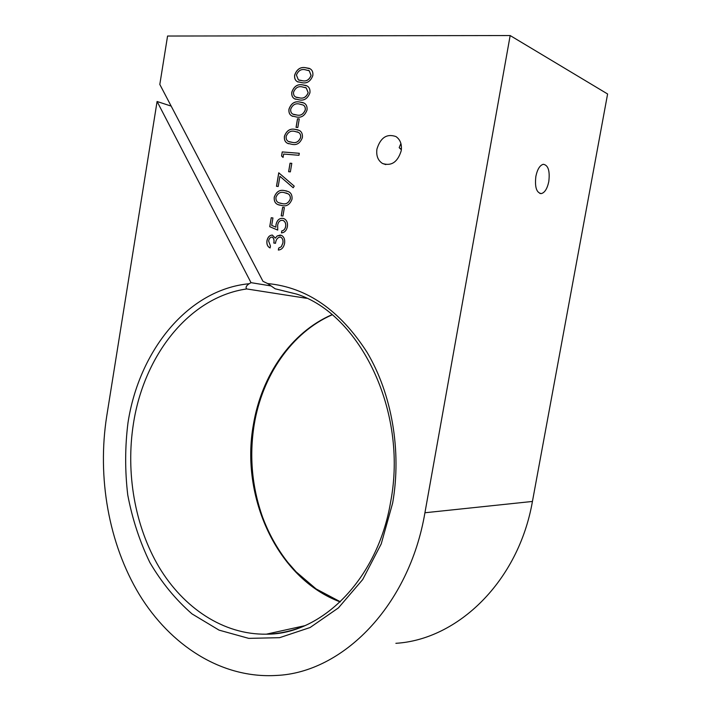 <?xml version="1.0" encoding="UTF-8"?>
<svg xmlns="http://www.w3.org/2000/svg" width="711" height="711" viewBox="0 0 711 711"><rect width="100%" height="100%" fill="white"/><g stroke="black" fill="none" stroke-linecap="round" stroke-linejoin="round"><path stroke-width="1.07" d="M535.872 176.346C534.663 187.055 536.476 192.805 541.329 193.596C544.795 192.654 547.283 188.637 548.794 181.563C550.038 170.871 548.208 165.112 543.293 164.294C539.853 165.254 537.383 169.271 535.872 176.346M376.937 149.052C376.066 155.673 377.914 160.482 382.482 163.468C391.397 166.356 397.636 162.144 401.2 150.83C402.062 144.342 400.302 139.587 395.938 136.556C386.846 133.428 380.518 137.596 376.937 149.052M401.422 149.106L399.831 148.395M400.897 143.48L399.182 147.639L401.368 149.639L400.017 148.492M249.206 283.725L251.019 282.658L157.087 101.495L106.694 416.344C97.158 477.348 108.516 543.462 139.365 594.609C170.373 645.304 221.361 678.774 276.366 675.45C342.426 672.739 409.118 606.207 424.929 512.755L510.169 35.55L167.565 36.03L159.815 84.44L262.972 281.316L267.674 283.565C306.859 287.315 339.974 310.218 367.027 352.274C391.717 393.698 401.839 450.676 392.668 502.979L381.238 543.888L362.69 579.563L338.409 607.914L310.103 627.52L279.601 637.678L248.708 638.371L219.059 630.133L192.023 613.904C175.617 599.586 161.557 582.442 149.843 562.472C139.649 541.338 132.29 518.852 127.758 495.016C124.896 470.851 124.967 446.775 127.98 422.796C138.992 350.719 187.882 289.537 249.206 283.725C246.228 285.706 245.384 287.44 246.69 288.942L306.619 298.309M277.717 230.071L269.727 226.702L271.229 217.735L272.944 217.957L271.691 225.396L275.895 227.165L276.001 224.534C277.032 220.232 279.254 218.161 282.676 218.33L284.107 218.721C286.826 220.161 287.919 222.854 287.368 226.8C286.48 230.604 284.507 232.63 281.449 232.888L281.778 230.906C283.813 230.542 285.102 229.058 285.644 226.454C285.991 223.627 285.2 221.663 283.28 220.57L282.285 220.294C279.814 220.303 278.277 221.912 277.663 225.12L277.717 230.071L269.727 226.702M284.356 190.575L288.382 191.597C291.128 192.859 292.337 195.392 292.017 199.187C289.919 204.626 286.533 206.741 281.84 205.541L277.85 204.564C275.121 203.39 273.913 200.929 274.233 197.187C276.259 191.73 279.627 189.526 284.356 190.575L286.889 191.037M291.794 163.352L290.364 171.875L288.622 171.707L290.044 163.201L291.794 163.352L290.044 163.201M294.63 129.295L299.26 130.406C301.686 131.695 302.726 134.086 302.388 137.579C300.273 143.098 296.843 145.364 292.105 144.369L287.422 143.267C285.067 142.031 284.062 139.729 284.409 136.334C286.453 130.797 289.866 128.451 294.63 129.295L298.149 129.926M299.224 101.931L304.086 103.077C306.397 104.357 307.365 106.686 307.019 110.063C304.895 115.626 301.455 117.955 296.691 117.048L291.768 115.911C289.537 114.675 288.604 112.427 288.959 109.165C291.012 103.584 294.434 101.175 299.224 101.931L303.17 102.642M304.983 67.607L310.165 68.807C312.298 70.096 313.187 72.344 312.822 75.553C310.689 81.161 307.232 83.569 302.442 82.778L297.234 81.614C295.154 80.379 294.301 78.201 294.656 75.082C296.718 69.456 300.158 66.967 304.983 67.607L309.374 68.389M302.104 84.778L307.125 85.96C309.347 87.24 310.272 89.533 309.916 92.821C307.792 98.411 304.335 100.775 299.562 99.931L294.496 98.785C292.345 97.54 291.448 95.327 291.803 92.137C293.865 86.538 297.296 84.085 302.104 84.778L306.299 85.542M299.26 118.915L297.82 127.482L296.06 127.367L297.491 118.817L299.26 118.915L297.491 118.817M283.636 154.047L283.076 157.433L281.556 155.993L282.24 151.923L299.295 153.292L298.958 155.291L283.636 154.047M279.912 176.292L278.205 186.478L276.49 186.3L278.748 172.791L294.221 186.122L293.199 187.766L279.912 176.292L293.208 187.748M284.373 207.576L282.942 216.055L281.209 215.833L282.631 207.363L284.373 207.576L282.631 207.363M271.984 237.039C270.162 237.278 269.042 238.62 268.634 241.065L270.429 246.006L270.1 247.961C267.594 246.744 266.536 244.371 266.927 240.842C267.692 237.172 269.487 235.252 272.322 235.074L275.335 238.123L277.166 235.945L281.369 235.314C284.053 236.799 285.12 239.509 284.569 243.446C283.689 247.544 281.618 249.748 278.339 250.059L278.676 248.086L281.298 246.708L282.836 243.153C283.316 240.354 282.631 238.372 280.792 237.198L280.196 237.039C277.503 237.501 275.939 239.589 275.504 243.295L273.779 243.046C274.339 240.451 273.877 238.487 272.402 237.154L271.984 237.039M395.876 643.313C457.813 639.589 518.488 581.411 532.432 501.451L607.603 93.985L510.169 35.55M157.087 101.495L171.164 106.099M251.019 282.658L270.687 285.875M246.69 288.942C189.17 297.207 143.942 355.402 133.437 423.623C125.669 472.735 134.69 525.944 159.015 567.085C183.5 607.896 223.378 634.887 266.341 634.176C321.034 634.727 377.612 580.043 390.632 501.913C408.247 410.558 359.233 313.738 296.611 294.087L275.184 288.799L267.674 283.565M298.113 82.049L297.287 81.641C295.207 80.405 294.354 78.219 294.71 75.099L294.656 75.082M294.71 75.099C296.771 69.482 300.211 66.985 305.037 67.625M299.002 80.165L302.815 80.796C306.539 81.525 309.303 79.748 311.098 75.455L309.276 70.789L308.29 70.282M296.425 75.064L298.371 79.854L302.77 80.778C306.494 81.507 309.249 79.721 311.045 75.437L309.232 70.762L304.637 69.607C300.922 69.029 298.185 70.842 296.425 75.064M295.465 99.238L294.55 98.802C292.399 97.567 291.501 95.354 291.857 92.154L291.803 92.137M291.857 92.154C293.91 86.555 297.349 84.102 302.157 84.805M296.265 97.327L299.944 97.949C303.65 98.722 306.405 96.972 308.192 92.706L306.29 87.96L305.232 87.435M293.563 92.137C293.341 94.492 294.016 96.118 295.607 97.016L299.891 97.931C303.597 98.705 306.352 96.954 308.139 92.688L306.237 87.933L301.757 86.786C298.051 86.155 295.323 87.942 293.563 92.137M292.825 116.391L291.821 115.929C289.59 114.693 288.657 112.445 289.013 109.183L288.959 109.165M289.013 109.183C291.057 103.61 294.487 101.193 299.278 101.949M293.59 114.471L297.065 115.066C300.771 115.884 303.508 114.169 305.295 109.929C305.534 107.574 304.85 105.957 303.259 105.059L298.887 103.922C295.189 103.255 292.461 105.015 290.71 109.183C290.488 111.591 291.199 113.245 292.843 114.142L297.02 115.049C300.717 115.866 303.464 114.151 305.241 109.903C305.481 107.557 304.797 105.939 303.206 105.041L303.073 104.97M296.114 127.376L297.545 118.835M288.586 143.746L287.475 143.284C285.12 142.049 284.116 139.747 284.462 136.352L284.409 136.334M284.462 136.352C286.506 130.815 289.91 128.469 294.683 129.313M289.35 141.853L292.488 142.396C296.167 143.284 298.896 141.622 300.673 137.41C300.904 134.992 300.184 133.33 298.522 132.424L297.234 131.846M286.151 136.388C285.938 138.885 286.702 140.582 288.435 141.48L292.434 142.378C296.114 143.267 298.842 141.605 300.62 137.392C300.851 134.974 300.131 133.312 298.469 132.406L294.292 131.286C290.612 130.548 287.902 132.246 286.151 136.388M283.076 157.407L281.556 155.993M281.609 156.011L282.24 151.923M282.294 151.941L299.287 153.3M288.675 171.715L290.097 163.219M276.543 186.3L278.801 172.826M279.53 205.132L277.903 204.581C275.175 203.408 273.966 200.946 274.286 197.205L274.233 197.187M274.286 197.205C276.312 191.748 279.681 189.544 284.409 190.584M280.045 203.195L282.214 203.586C285.858 204.626 288.568 203.079 290.328 198.938C290.559 196.529 289.848 194.841 288.195 193.863L286.009 192.93M275.957 197.311C275.761 200.04 276.65 201.835 278.623 202.715L282.169 203.568C285.813 204.608 288.515 203.062 290.275 198.92C290.506 196.512 289.795 194.823 288.142 193.854L284.018 192.548C280.374 191.659 277.69 193.241 275.957 197.311M281.263 215.842L282.685 207.381M269.78 226.711L271.229 217.735M271.282 217.753L272.935 217.957M276.001 224.534L275.895 227.165M276.055 224.543C277.086 220.241 279.307 218.17 282.729 218.339L282.676 218.33M282.729 218.339L283.334 218.455M281.503 232.879L281.778 230.906M281.832 230.924C283.867 230.551 285.155 229.066 285.698 226.462L285.644 226.454M285.698 226.462C286.044 223.636 285.253 221.672 283.334 220.579L282.756 220.392M270.109 247.952C267.629 246.717 266.589 244.353 266.981 240.851L266.927 240.842M266.981 240.851C267.745 237.181 269.54 235.261 272.375 235.092L272.322 235.074M277.166 235.945L275.335 238.123M277.219 235.954L280.383 235.048M278.401 250.05L278.676 248.086M278.73 248.095L281.298 246.708M281.352 246.717L282.836 243.153M282.889 243.171C283.369 240.362 282.685 238.381 280.845 237.216L280.463 237.092M273.833 243.055C274.393 240.46 273.931 238.496 272.455 237.163L272.1 237.065M340.214 601.915C276.872 578.443 240.282 496.482 253.374 424.805C261.452 375.675 291.092 332.313 331.975 314.706M304.735 625.716L266.341 634.176C279.059 633.874 291.617 631.164 304.006 626.018M424.929 512.755L532.432 501.451M539.907 193.463L541.329 193.596M385.815 164.605L382.482 163.468M340.347 601.782L316.111 588.93L296.123 571.857L287.759 562.321C277.166 548.768 268.74 533.641 262.501 516.924C251.952 486.884 249.188 456.124 254.191 424.654C262.252 375.648 291.714 332.446 332.117 314.822"/></g></svg>
